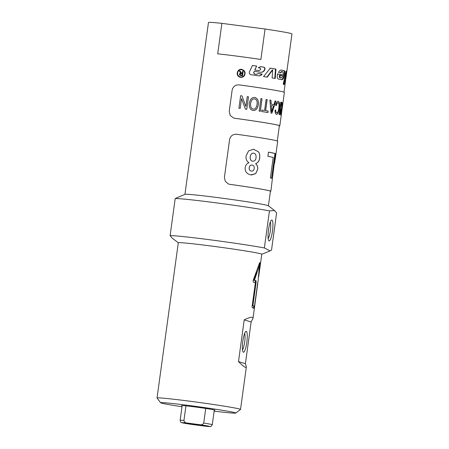 <?xml version="1.0" encoding="UTF-8"?>
<svg xmlns="http://www.w3.org/2000/svg" width="449" height="449" viewBox="0 0 449 449"><rect width="100%" height="100%" fill="white"/><g stroke="black" fill="none" stroke-linecap="round" stroke-linejoin="round"><path stroke-width="0.67" d="M285.749 78.968L284.739 78.698L286.03 71.251L286.67 71.34L285.362 78.783A42.133 1.296 7.8 0 1 285.744 78.962L286.013 77.363M283.645 84.44L284.425 80.388L285.042 80.472L284.256 84.524A42.133 1.296 -172.2 0 0 283.201 84.244L286.058 71.116A42.133 1.296 7.8 0 1 286.67 71.34M285.934 77.946L286.585 73.187A42.133 1.296 -172.2 0 0 286.546 73.125L286.816 71.492M284.739 78.698L285.362 78.783M285.62 78.951L285.547 80.741A42.133 1.296 -172.2 0 0 285.042 80.472M260.313 72.255C262.216 72.424 263.619 71.576 264.517 69.713L264.573 69.573C264.932 68.31 264.556 67.49 263.456 67.12L260.308 66.648M258.933 70.622L254.779 70.033L256.587 66.093L252.338 65.481M258.248 75.802C259.685 75.96 260.858 75.438 261.767 74.225L258.113 73.501M256.733 74.382L254.364 74.057L253.612 72.581L254.325 71.352L253.752 72.581L254.527 74.057A42.133 1.296 7.8 0 1 256.665 74.371L256.637 74.377M254.779 70.033L254.937 70.038A42.133 1.296 7.8 0 1 258.882 70.616L260.768 69.488L260.038 68.007A42.133 1.296 -172.2 0 0 258.203 67.737L260.639 66.671A42.133 1.296 7.8 0 1 263.731 67.137C264.854 67.513 265.236 68.332 264.876 69.601L264.82 69.735C263.911 71.599 262.491 72.441 260.56 72.267A42.133 1.296 -172.2 0 0 254.325 71.352M256.587 66.093L254.937 70.038M261.879 74.068L262.036 74.242C261.116 75.454 259.932 75.976 258.472 75.814A42.133 1.296 -172.2 0 0 251.058 74.736C249.554 74.276 249.027 73.294 249.481 71.773L252.45 65.475A42.133 1.296 7.8 0 1 256.761 66.098M258.804 75.847L258.472 75.814M256.474 74.366L258.327 73.513A42.133 1.296 7.8 0 1 262.149 74.085M260.88 72.3L260.56 72.267M281.125 79.596C282.157 79.669 282.954 78.524 283.521 76.167L284.049 73.911C284.391 72.121 284.301 71.026 283.768 70.616L280.872 70.022M280.271 72.727L281.383 71.531L281.871 71.587M280.788 77.935L279.62 77.711L279.256 76.038L279.458 75.393L279.991 75.454L280.159 77.778A42.133 1.296 7.8 0 1 281.287 77.997L282.326 76.728L283.145 73.687L282.87 71.784A42.133 1.296 -172.2 0 0 281.938 71.599L281.383 71.531M280.939 75.679L281.226 74.674L277.33 73.945M281.938 71.599L280.81 72.789A42.133 1.296 -172.2 0 0 278.47 72.356C279.373 70.712 280.361 69.954 281.416 70.089A42.133 1.296 7.8 0 1 284.357 70.689C284.896 71.099 284.992 72.199 284.649 73.99L284.116 76.246C283.549 78.597 282.741 79.737 281.691 79.669A42.133 1.296 -172.2 0 0 278.464 79.046C277.308 78.513 276.966 77.228 277.426 75.191L277.83 74.001A42.133 1.296 7.8 0 1 281.787 74.742L281.495 75.746A42.133 1.296 -172.2 0 0 279.991 75.454M281.226 74.674L281.787 74.742M274.749 78.418L275.512 69.056L269.961 68.136M266.863 77.121L272.285 69.949L272.7 69.993L267.217 77.149A42.133 1.296 -172.2 0 0 263.529 76.577L270.337 68.169A42.133 1.296 7.8 0 1 275.978 69.107L275.22 78.468A42.133 1.296 -172.2 0 0 272.111 77.941L272.7 69.993M275.512 69.056L275.978 69.107M241.641 69.763C237.751 69.017 235.933 75.09 239.575 76.599C241.545 77.346 243.122 76.846 244.307 75.101C245.277 72.396 244.385 70.616 241.641 69.763M239.609 76.616L239.643 76.633C241.573 77.363 243.122 76.863 244.295 75.129L244.301 75.118M239.463 76.992C235.472 75.325 237.476 68.562 241.736 69.387C244.941 70.476 245.833 72.581 244.402 75.707M241.697 69.365C244.958 70.459 245.861 72.57 244.413 75.69C243.055 77.318 241.394 77.744 239.424 76.975C235.349 75.32 237.358 68.529 241.697 69.365M240.254 74.86L240.737 75.005A41.499 1.28 7.8 0 1 242.067 75.185L242.236 73.748A42.133 1.296 -172.2 0 0 241.023 73.585L239.873 74.164L240.692 74.977A42.133 1.296 7.8 0 1 242.045 75.163L242.236 73.748M240.277 74.871L240.737 75.005M241.231 73.058L242.325 73.282L242.583 71.385L243.145 71.458L242.544 75.713A42.133 1.296 -172.2 0 0 240.647 75.454L239.845 75.247L239.295 74.085L240.653 73.08L239.379 70.931A42.133 1.296 7.8 0 1 240.08 71.026L241.646 73.17A42.133 1.296 7.8 0 1 242.303 73.26L242.561 71.363A42.133 1.296 7.8 0 1 243.128 71.436M240.344 72.828L239.446 70.964L240.142 71.054M239.878 75.258L239.362 74.113L240.653 73.08M178.292 242.825L172.141 238.06L170.115 235.613L175.194 198.537L184.999 194.327A42.133 1.296 7.8 0 1 218.73 197.734A42.133 1.296 7.8 0 1 268.367 205.749L274.575 210.559L269.451 210.862L264.371 247.943L270.107 250.868L271.522 250.076L276.601 213L274.575 210.559M265.062 29.011L260.886 59.47A42.133 1.296 -172.2 0 0 238.11 56.293A42.133 1.296 -172.2 0 0 217.709 53.824L221.885 23.365L265.062 29.011A42.133 1.296 7.8 0 1 291.962 33.928L286.81 71.531M184.932 194.355L208.476 22.489A42.133 1.296 7.8 0 1 221.885 23.365M277.297 140.975L279.39 125.714A42.133 1.296 -172.2 0 0 234.692 118.289L233.806 118.104M268.418 205.794L270.416 191.223A42.133 1.296 -172.2 0 0 229.894 184.359L228.373 183.961M234.692 118.289L233.749 118.087L230.197 115.5L229.248 111.184L232.105 90.322C232.98 86.556 235.332 84.743 239.171 84.883A42.554 1.313 -172.2 0 1 284.38 92.393L279.806 125.776A42.554 1.313 7.8 0 1 279.362 125.9M234.603 118.261A42.554 1.313 7.8 0 1 279.806 125.776M247.231 96.619A42.554 1.313 7.8 0 1 248.482 96.799L246.77 109.315A42.554 1.313 -172.2 0 0 245.435 109.124L241.534 98.567L240.187 108.394A42.554 1.313 -172.2 0 0 238.919 108.22L240.63 95.699A42.554 1.313 7.8 0 1 241.989 95.89L245.884 106.447L247.231 96.619L248.471 96.799L246.754 109.315M275.091 100.969A42.554 1.313 7.8 0 1 275.888 101.115L271.898 113.227A42.554 1.313 -172.2 0 0 270.983 113.064L269.877 100.065A42.554 1.313 7.8 0 1 270.949 100.25L271.23 104.174A42.554 1.313 7.8 0 1 273.924 104.639L275.091 100.969M278.139 102.787C277.42 102.653 276.797 103.624 276.275 105.7L275.63 105.15C276.376 102.456 277.263 101.193 278.29 101.356C279.592 101.923 279.935 104.241 279.306 108.316C278.722 112.43 277.791 114.428 276.505 114.304C275.534 114.046 275.041 112.705 275.024 110.28L275.765 110.016C275.77 111.84 276.084 112.8 276.713 112.884C277.774 112.721 278.47 111.167 278.801 108.22C279.256 104.847 279.037 103.04 278.139 102.787L278.054 102.776M278.217 101.345L278.212 101.351C279.514 101.912 279.856 104.235 279.227 108.31C278.649 112.424 277.712 114.416 276.432 114.293M280.833 102.114A42.554 1.313 7.8 0 1 281.226 102.204L279.514 114.72A42.554 1.313 -172.2 0 0 279.115 114.63L280.833 102.114M282.836 102.703A42.554 1.313 7.8 0 1 282.915 102.754L281.197 115.27A42.554 1.313 -172.2 0 0 280.777 115.073C280.356 114.961 280.288 113.754 280.569 111.459C280.844 109.601 281.186 108.518 281.596 108.215L281.618 102.305A42.554 1.313 7.8 0 1 282.006 102.406L281.933 108.198A42.554 1.313 7.8 0 1 282.073 108.265L282.836 102.703M266.111 99.454A42.554 1.313 7.8 0 1 267.161 99.622L265.645 110.662A42.554 1.313 7.8 0 1 268.143 111.071L267.935 112.547A42.554 1.313 -172.2 0 0 261.672 111.537L261.874 110.061A42.554 1.313 7.8 0 1 264.601 110.493L266.111 99.454M260.88 98.634A42.554 1.313 7.8 0 1 262.036 98.808L260.319 111.33A42.554 1.313 -172.2 0 0 259.163 111.15L260.88 98.634M254.364 97.455L254.768 97.495C257.574 98.32 258.759 100.643 258.327 104.465C257.597 108.737 255.818 110.729 252.995 110.443C250.138 109.747 248.903 107.362 249.29 103.276C250.104 99.19 251.934 97.265 254.768 97.495L254.381 97.461M253.41 110.482L252.995 110.443M238.919 108.22L240.636 95.704L241.989 95.89L245.884 106.447M241.534 98.567L240.187 108.394M272.324 109.505L273.508 105.947A42.554 1.313 -172.2 0 0 271.319 105.566L271.645 111.829L272.324 109.505M271.645 111.829L271.319 105.566M275.024 100.963L275.821 101.109L271.836 113.215M269.815 100.06L270.887 100.239L271.168 104.168L273.924 104.639M278.066 102.776C277.347 102.647 276.724 103.612 276.208 105.689M275.697 110.011C275.697 111.835 276.012 112.789 276.64 112.873M280.754 102.103L281.147 102.192L279.43 114.714M281.574 109.567L280.861 111.537L280.956 113.687A42.554 1.313 7.8 0 1 281.31 113.838L281.877 109.696A42.554 1.313 -172.2 0 0 281.574 109.567L280.782 111.526L280.878 113.676A42.47 1.308 7.8 0 1 281.226 113.827L281.119 115.219M281.54 102.293L281.921 102.394L281.877 109.696M266.061 99.448L267.104 99.616L265.595 110.656L268.081 111.066L267.879 112.542M261.829 110.056L264.601 110.493M260.835 98.628L261.992 98.808L260.28 111.324M254.555 98.92C252.512 98.685 251.193 100.206 250.593 103.483C250.267 106.716 251.12 108.563 253.152 109.017L253.18 109.017C255.111 109.444 256.413 107.861 257.092 104.258C257.384 101.109 256.553 99.33 254.583 98.92L254.286 98.892M254.583 98.92C252.54 98.685 251.216 100.211 250.615 103.489C250.289 106.716 251.143 108.563 253.18 109.017L253.152 109.017M254.74 97.495C257.541 98.32 258.725 100.643 258.293 104.46C257.563 108.731 255.784 110.723 252.967 110.443M229.894 184.359L228.356 183.95L225.235 181.284L224.427 177.232L229.574 139.684C230.46 135.918 232.84 134.116 236.702 134.273A42.554 1.313 -172.2 0 1 277.69 141.21L275.158 159.614A42.554 1.313 7.8 0 1 275.08 159.659M229.843 184.343A42.554 1.313 7.8 0 1 270.831 191.28A42.554 1.313 7.8 0 1 270.393 191.403M270.831 191.28L275.512 153.642A42.554 1.313 7.8 0 1 275.944 153.867L275.563 156.768M268.48 152.121A42.554 1.313 7.8 0 1 275.052 153.496L271.651 178.32A42.554 1.313 -172.2 0 0 270.393 178.006L273.211 157.419A42.554 1.313 -172.2 0 0 267.901 156.359L268.48 152.121M259.696 157.941C259.37 160.821 258.023 162.768 255.655 163.784C257.372 165.238 258.04 167.101 257.659 169.391L255.739 173.6L250.845 174.902C246.726 173.988 244.857 171.512 245.227 167.471C245.62 165.08 246.866 163.509 248.965 162.751C246.675 161.18 245.704 158.94 246.052 156.05L248.572 150.903L253.539 149.231L258.472 151.813C259.634 153.446 260.044 155.489 259.696 157.941L259.645 157.936C259.32 160.815 257.973 162.763 255.604 163.778C257.322 165.232 257.99 167.101 257.608 169.385L255.694 173.589L251.474 174.981M252.147 165.075C250.536 164.89 249.549 165.776 249.189 167.735C249.021 169.627 249.723 170.738 251.294 171.08L251.333 171.08C252.939 171.226 253.898 170.362 254.213 168.487C254.426 166.512 253.752 165.378 252.192 165.075L251.951 165.047M252.192 165.075C250.576 164.895 249.588 165.782 249.223 167.741C249.06 169.627 249.762 170.743 251.333 171.08L251.294 171.08M253.679 153.171C251.861 152.929 250.694 154.17 250.183 156.881C249.992 159.373 250.806 160.821 252.624 161.23L252.888 161.258M252.624 161.23L252.664 161.23C254.634 161.202 255.756 160.063 256.031 157.823C256.278 155.079 255.503 153.53 253.719 153.171C251.9 152.935 250.733 154.17 250.216 156.886C250.026 159.373 250.839 160.821 252.664 161.23L252.866 161.258M253.522 149.231L258.422 151.807C259.584 153.44 259.993 155.483 259.645 157.936M268.412 152.11L274.968 153.491L271.566 178.315M275.433 153.631L275.86 153.855L274.58 163.313M175.194 198.537A52.033 1.605 7.8 0 1 216.092 202.836A52.033 1.605 7.8 0 1 269.451 210.862M258.068 281.343L259.466 265.252L254.415 280.305A42.133 1.296 7.8 0 1 255.997 280.647L256.171 281.764L252.882 305.758A42.133 1.296 7.8 0 1 254.465 306.229L257.979 281.242A42.133 1.296 7.8 0 1 258.068 281.343A42.133 1.296 7.8 0 1 258.04 281.388L257.917 281.371M182.12 405.829A16.854 0.522 7.8 0 1 181.514 405.604A16.854 0.522 7.8 0 1 195.034 406.94A16.854 0.522 7.8 0 1 214.908 410.178A16.854 0.522 7.8 0 1 214.263 410.234M181.997 406.738A37.918 1.167 7.8 0 1 160.652 402.781A37.918 1.167 7.8 0 1 191.066 405.756A37.918 1.167 7.8 0 1 235.753 413.069L240.501 409.471A42.133 1.296 -172.2 0 0 240.524 409.437A42.133 1.296 -172.2 0 0 190.842 401.344A42.133 1.296 -172.2 0 0 157.038 397.999L178.298 242.791A42.133 1.296 7.8 0 1 212.102 246.136A42.133 1.296 7.8 0 1 261.784 254.224L258.652 276.966M170.115 235.613A52.033 1.605 7.8 0 1 211.013 239.918A52.033 1.605 7.8 0 1 264.371 247.943M271.914 220.038A10.535 2.049 -82.5 0 1 272.347 231.937A10.535 2.049 -82.5 0 1 268.743 240.658A10.535 2.049 -82.5 0 1 268.457 230.208A10.535 2.049 -82.5 0 1 271.421 220.178A10.535 2.049 -82.5 0 1 271.914 220.038M268.16 238.514A8.711 1.689 97.5 0 0 270.388 230.46A8.711 1.689 97.5 0 0 270.304 222.098M253.78 306.139L253.432 308.25M257.614 283.28L254.263 308.362A42.133 1.296 -172.2 0 0 252.282 307.767L252.091 306.65L255.374 282.657A42.133 1.296 -172.2 0 0 253.326 282.225L253.135 280.558L259.634 262.659L259.971 262.76L258.944 274.968M259.634 262.659L259.971 262.76L259.617 262.716M259.062 264.652L259.034 265.196M252.989 318.442L251.126 321.955L245.412 363.679L238.492 361.613L244.205 319.89C250.245 316.91 253.174 316.427 252.989 318.442L257.782 283.431A42.133 1.296 -172.2 0 0 257.748 283.37M252.882 305.758L252.226 305.674A41.291 1.274 7.8 0 1 253.634 306.117L254.465 306.229M256.721 271.74L253.651 280.21A41.291 1.274 7.8 0 1 255.206 280.546L255.24 282.629M253.651 280.21L254.415 280.305M258.905 265.179L259.466 265.252M251.126 321.955L244.205 319.89M246.237 331.351A10.535 2.049 -82.5 0 1 246.669 343.249A10.535 2.049 -82.5 0 1 243.066 351.971A10.535 2.049 -82.5 0 1 242.78 341.521A10.535 2.049 -82.5 0 1 245.743 331.497A10.535 2.049 -82.5 0 1 246.237 331.351M245.412 363.679L246.349 366.917C246.063 368.337 243.442 366.569 238.492 361.613M242.482 349.827A8.711 1.689 97.5 0 0 244.711 341.773A8.711 1.689 97.5 0 0 244.626 333.411M235.753 413.069A37.918 1.167 7.8 0 1 214.139 411.138M157.038 397.999A42.133 1.296 -172.2 0 0 157.049 398.044L160.652 402.781M205.721 408.45L203.717 423.076C202.853 424.563 201.494 425.091 199.653 424.67L187.429 423.07C185.538 423.009 184.371 422.144 183.938 420.489L185.942 405.857M197.734 425.124A9.625 0.297 -172.2 0 0 205.457 425.882A9.625 0.297 -172.2 0 0 195.96 424.288A9.625 0.297 -172.2 0 0 186.391 423.272A9.625 0.297 -172.2 0 0 197.734 425.124M191.953 424.457L204.716 426.123M285.121 78.878L285.744 78.962M264.573 69.573L264.876 69.601M264.517 69.713L264.82 69.735M284.049 73.911L284.649 73.99M283.521 76.167L284.116 76.246M283.768 70.616L284.357 70.689M279.62 77.711L280.159 77.778M279.256 76.038L279.789 76.1M253.629 307.245L254.465 307.357M255.369 281.663L256.171 281.764M255.206 280.546L255.997 280.647M183.938 420.489A16.22 0.5 -172.2 0 0 180.139 420.292L182.159 405.548M204.592 426.112L210.233 426.55C210.514 426.954 211.198 426.337 212.282 424.698A16.22 0.5 -172.2 0 0 203.717 423.076M199.653 424.67A14.115 0.432 7.8 0 1 209.649 426.376A14.115 0.432 7.8 0 1 204.413 426.09M192.194 424.496A14.115 0.432 7.8 0 1 182.193 422.784A14.115 0.432 7.8 0 1 187.429 423.07M284.952 80.461L285.166 78.889M283.987 92.157L285.553 80.736M261.778 254.257L270.107 250.868M240.524 409.437L246.349 366.917M212.282 424.698L214.302 409.954M180.139 420.292C180.801 423.272 181.424 422.273 182.103 422.778L192.049 424.473"/></g></svg>
